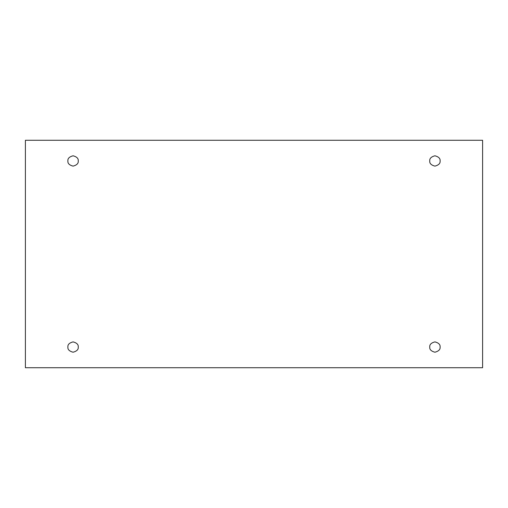<?xml version="1.0" encoding="UTF-8"?>
<svg xmlns="http://www.w3.org/2000/svg" width="508" height="508" viewBox="0 0 508 508"><rect width="100%" height="100%" fill="white"/><g stroke="black" fill="none" stroke-linecap="round" stroke-linejoin="round"><path stroke-width="0.76" d="M67.901 160.953C67.608 163.398 69.336 165.119 73.076 166.122C76.816 165.119 78.537 163.398 78.245 160.953C78.537 163.398 76.816 165.119 73.076 166.122C69.336 165.119 67.608 163.398 67.901 160.953C67.608 158.509 69.336 156.788 73.076 155.785C76.816 156.788 78.537 158.509 78.245 160.953C78.537 158.509 76.816 156.788 73.076 155.785C69.336 156.788 67.608 158.509 67.901 160.953M429.755 160.953C429.463 163.398 431.184 165.119 434.924 166.122C438.664 165.119 440.392 163.398 440.099 160.953C440.392 163.398 438.664 165.119 434.924 166.122C431.184 165.119 429.463 163.398 429.755 160.953C429.463 158.509 431.184 156.788 434.924 155.785C438.664 156.788 440.392 158.509 440.099 160.953C440.392 158.509 438.664 156.788 434.924 155.785C431.184 156.788 429.463 158.509 429.755 160.953M429.755 347.047C429.463 349.491 431.184 351.212 434.924 352.215C438.664 351.212 440.392 349.491 440.099 347.047C440.392 349.491 438.664 351.212 434.924 352.215C431.184 351.212 429.463 349.491 429.755 347.047C429.463 344.602 431.184 342.881 434.924 341.878C438.664 342.881 440.392 344.602 440.099 347.047C440.392 344.602 438.664 342.881 434.924 341.878C431.184 342.881 429.463 344.602 429.755 347.047M67.901 347.047C67.608 349.491 69.336 351.212 73.076 352.215C76.816 351.212 78.537 349.491 78.245 347.047C78.537 349.491 76.816 351.212 73.076 352.215C69.336 351.212 67.608 349.491 67.901 347.047C67.608 344.602 69.336 342.881 73.076 341.878C76.816 342.881 78.537 344.602 78.245 347.047C78.537 344.602 76.816 342.881 73.076 341.878C69.336 342.881 67.608 344.602 67.901 347.047M25.4 140.272L482.6 140.272L482.6 367.728L25.4 367.728L25.4 140.272L25.4 367.728L482.6 367.728L482.6 140.272L25.4 140.272"/></g></svg>

